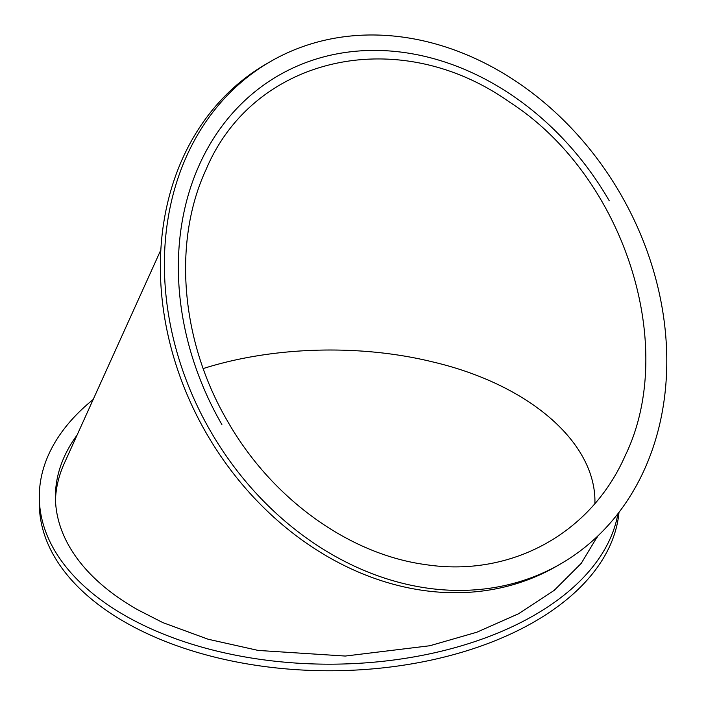 <?xml version="1.0" encoding="UTF-8"?>
<svg xmlns="http://www.w3.org/2000/svg" width="706" height="706" viewBox="0 0 706 706"><rect width="100%" height="100%" fill="white"/><g stroke="black" fill="none" stroke-linecap="round" stroke-linejoin="round"><path stroke-width="1.06" d="M137.997 609.922L136.823 609.243A273.946 158.162 180 0 1 55.412 496.715A273.946 158.162 180 0 1 77.086 435.064M55.474 500.007A273.946 158.162 180 0 1 64.29 463.357L160.836 249.933M617.918 513.703A290.06 167.463 180 0 1 314.629 663.967A290.06 167.463 180 0 1 39.298 496.715A290.06 167.463 180 0 1 93.174 399.508M39.298 496.715L39.298 503.299A290.06 167.463 0 0 0 321.557 670.7A290.06 167.463 0 0 0 618.994 512.309M138.014 609.913L162.786 622.586L208.102 639.221L258.158 650.429L345.269 656.05L429.822 645.752L476.832 632.223L518.513 613.77L554.21 590.348L581.25 563.344L597.576 536.216M221.878 424.527A273.946 223.67 -120 0 1 199.471 164.56A273.946 223.67 -120 0 1 278.614 75.454A273.946 223.67 -120 0 1 609.296 200.857M270.557 61.493L266.533 63.822A290.06 236.828 60 0 0 206.461 433.431A290.06 236.828 60 0 0 556.593 566.212L560.626 563.891A290.06 236.828 -120 0 1 210.485 431.11A290.06 236.828 -120 0 1 270.557 61.493A290.06 236.828 -120 0 1 620.689 194.274A290.06 236.828 -120 0 1 560.626 563.891M594.902 503.546C596.667 443.015 529.447 384.408 432.178 361.79C359.239 343.946 272.666 346.522 203.196 368.567M227.579 421.235C180.824 341.625 172.352 242.105 206.037 169.608C253.754 55.933 398.722 23.527 509.45 102.035C623.433 175.185 678.987 345.322 625.137 455.802C590.878 533.851 510.509 577.737 425.374 564.579C348.526 554.175 271.501 498.383 227.579 421.235M597.62 536.181L596.755 538.087"/></g></svg>
